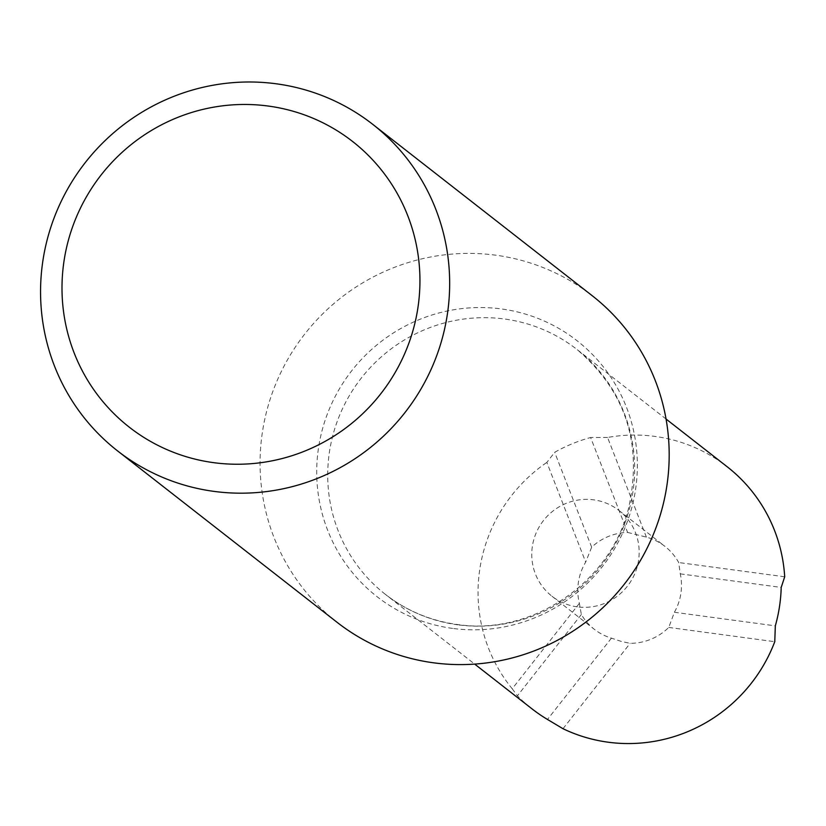 <?xml version="1.0" encoding="UTF-8"?>
<svg xmlns="http://www.w3.org/2000/svg" width="826" height="826" viewBox="0 0 826 826"><rect width="100%" height="100%" fill="white"/><g stroke="black" fill="none" stroke-linecap="round" stroke-linejoin="round"><path stroke-width="0.62" stroke-dasharray="4.13 3.1" d="M627.605 532.419L646.407 537.137A54.413 53.287 128 0 1 665.002 546.42A54.413 53.287 128 0 1 678.693 562.537L680.273 573.853A54.413 53.287 128 0 1 674.398 612.273L668.761 627.43A54.413 53.287 128 0 1 630.155 643.299L621.72 641.575L611.426 638.147A54.413 53.287 128 0 1 594.297 629.288A54.413 53.287 128 0 1 581.359 614.492L579.377 603.341A54.413 53.287 128 0 1 585.686 562.083L591.664 547.194A54.413 53.287 128 0 1 627.605 532.419L590.621 437.522A155.464 152.242 -52 0 0 554.68 452.297L546.843 462.415L585.686 562.083M577.271 606.862A54.413 53.287 128 0 1 551.975 596.238A54.413 53.287 128 0 1 536.27 532.687A54.413 53.287 128 0 1 593.646 499.833A54.413 53.287 128 0 1 618.953 510.458A54.413 53.287 128 0 1 634.657 574.008A54.413 53.287 128 0 1 577.271 606.862M337.101 622.329A207.223 202.917 128 0 1 277.278 380.311A207.223 202.917 128 0 1 495.817 255.203A207.223 202.917 128 0 1 592.159 295.667M646.407 537.137L607.564 437.47A155.464 152.242 128 0 1 654.915 436.407A155.464 152.242 128 0 1 727.2 466.773M607.564 437.47L590.621 437.522M579.377 603.341L512.213 688.76A155.464 152.242 128 0 1 546.843 462.415M512.213 688.76L517.417 695.812A155.464 152.242 -52 0 0 532.109 708.935M784.7 576.796L678.693 562.537M562.991 728.708L630.155 643.299M668.761 627.43L774.767 641.699M674.398 612.273L775.325 625.85M680.273 573.853L781.2 587.431M581.359 614.492L517.417 695.812M611.426 638.147L547.483 719.456M591.664 547.194L554.68 452.297M452.596 628.41A162.412 159.036 128 0 1 318.588 447.372A162.412 159.036 128 0 1 501.475 308.955A162.412 159.036 128 0 1 635.483 490.004A162.412 159.036 128 0 1 452.596 628.41M457.78 624.817A155.464 152.242 128 0 1 385.494 594.452A155.464 152.242 128 0 1 340.622 412.886A155.464 152.242 128 0 1 504.572 319.022A155.464 152.242 128 0 1 576.858 349.377A155.464 152.242 128 0 1 621.741 530.953A155.464 152.242 128 0 1 457.78 624.817M551.975 596.238L594.297 629.288M618.953 510.458L665.002 546.42M666.055 419.03L576.858 349.377C626.015 391.338 643.134 444.791 628.214 509.735C609.32 583.734 530.468 636.092 456.892 624.425C430.315 620.718 406.516 610.724 385.494 594.452L474.692 664.104"/><path stroke-width="1.24" d="M268.254 106.048A181.307 177.538 128 0 1 417.853 308.15A181.307 177.538 128 0 1 213.686 462.663A181.307 177.538 128 0 1 64.087 260.562A181.307 177.538 128 0 1 268.254 106.048M372.64 124.261L592.159 295.667A207.223 202.917 128 0 1 651.982 537.685A207.223 202.917 128 0 1 433.444 662.793A207.223 202.917 128 0 1 337.101 622.329L117.581 450.913A207.223 202.917 128 0 1 57.758 208.906A207.223 202.917 128 0 1 276.297 83.798A207.223 202.917 128 0 1 372.64 124.261A207.223 202.917 128 0 1 432.463 366.279A207.223 202.917 128 0 1 213.924 491.377A207.223 202.917 128 0 1 117.581 450.913M666.055 419.03L727.2 466.773A155.464 152.242 128 0 1 784.7 576.796L781.2 587.431A155.464 152.242 -52 0 1 775.325 625.85L774.767 641.699A155.464 152.242 128 0 1 608.122 742.202A155.464 152.242 128 0 1 562.991 728.708L547.483 719.456A155.464 152.242 -52 0 1 532.109 708.935L474.692 664.104"/></g></svg>
